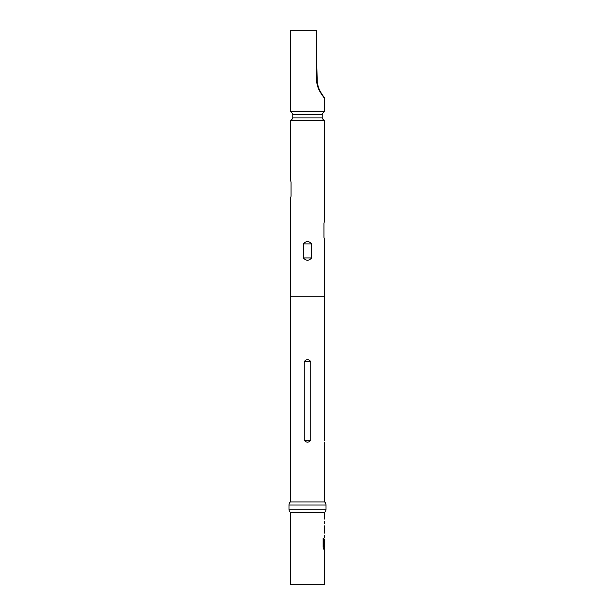 <?xml version="1.0" encoding="UTF-8"?>
<svg xmlns="http://www.w3.org/2000/svg" width="615" height="615" viewBox="0 0 615 615"><rect width="100%" height="100%" fill="white"/><g stroke="black" fill="none" stroke-linecap="round" stroke-linejoin="round"><path stroke-width="0.92" d="M322.214 114.39A5.143 5.143 0 0 1 324.474 111.684L290.526 111.684A5.143 5.143 0 0 1 292.786 114.39L292.786 117.896L322.214 117.896L322.214 114.39L292.786 114.39M290.526 111.684L290.526 30.75L316.786 30.75L316.786 63.768L316.287 63.768L316.287 30.75M316.786 63.768L317.225 81.849C317.363 85.362 318.985 89.575 322.106 94.487L324.474 98.192L324.474 111.684M324.474 98.192C324.52 97.993 317.286 90.236 316.756 81.895L316.287 63.768M326.019 504.984A4.113 4.113 0 0 0 324.682 501.948L290.318 501.948A4.113 4.113 0 0 0 288.981 504.984L288.981 509.197L326.019 509.197L326.019 504.984L288.981 504.984M324.612 551.77L324.682 584.25L290.318 584.25L290.318 512.234L324.682 512.234A4.113 4.113 0 0 0 326.019 509.197M290.318 512.234A4.113 4.113 0 0 1 288.981 509.197M304.256 361.52C306.424 359.091 308.584 359.091 310.744 361.52L310.744 440.317C308.576 442.746 306.416 442.746 304.256 440.317L304.256 361.52L310.744 361.52M290.318 296.184L290.318 501.948M324.682 442.07L324.682 501.948M324.374 440.317L324.574 360.09M324.682 296.184L324.374 361.52M311.644 243.901L311.644 257.931C308.884 261.044 306.116 261.044 303.356 257.931L303.356 243.901C306.116 240.788 308.876 240.788 311.644 243.901L303.356 243.901M290.672 180.264L290.526 120.594L324.474 120.594L324.474 221.077L323.959 223.322L324.474 221.077M290.526 179.926L291.041 182.171L291.041 196.2L290.526 198.445L290.526 296.184M324.474 239.596L323.959 237.359L324.474 239.596L324.474 296.184M323.959 237.359L323.959 223.322M324.474 120.594A5.143 5.143 0 0 1 322.214 117.896M290.526 120.594A5.143 5.143 0 0 0 292.786 117.896M324.682 551.77L324.682 549.326L323.859 549.326L324.474 549.326L324.474 546.927M323.897 546.781L323.897 538.233L323.129 538.233L323.129 547.304L323.859 549.326M323.944 546.927L324.682 546.927L324.628 539.793M324.474 539.655L324.32 545.936M324.413 537.725L324.32 535.281M324.32 533.12L324.32 525.848M324.32 523.68L324.32 521.236M324.32 519.075L324.682 512.234M324.628 554.077L324.682 561.203L324.635 553.93M290.526 198.445L290.695 198.061M316.218 81.864L316.756 81.895M323.705 546.781L323.705 538.233L323.129 538.233M324.628 561.057L324.42 554.077M324.32 577.408L324.32 575.248M324.32 567.976L324.32 565.815M324.582 296.184L290.418 296.184M303.356 257.931L311.644 257.931M304.256 440.317L310.744 440.317M316.779 65.728L317.225 81.849L318.255 86.869M322.022 94.349L324.259 97.562L323.582 97.17M324.474 563.017L324.474 561.203M324.474 553.93L324.474 552.116"/></g></svg>
